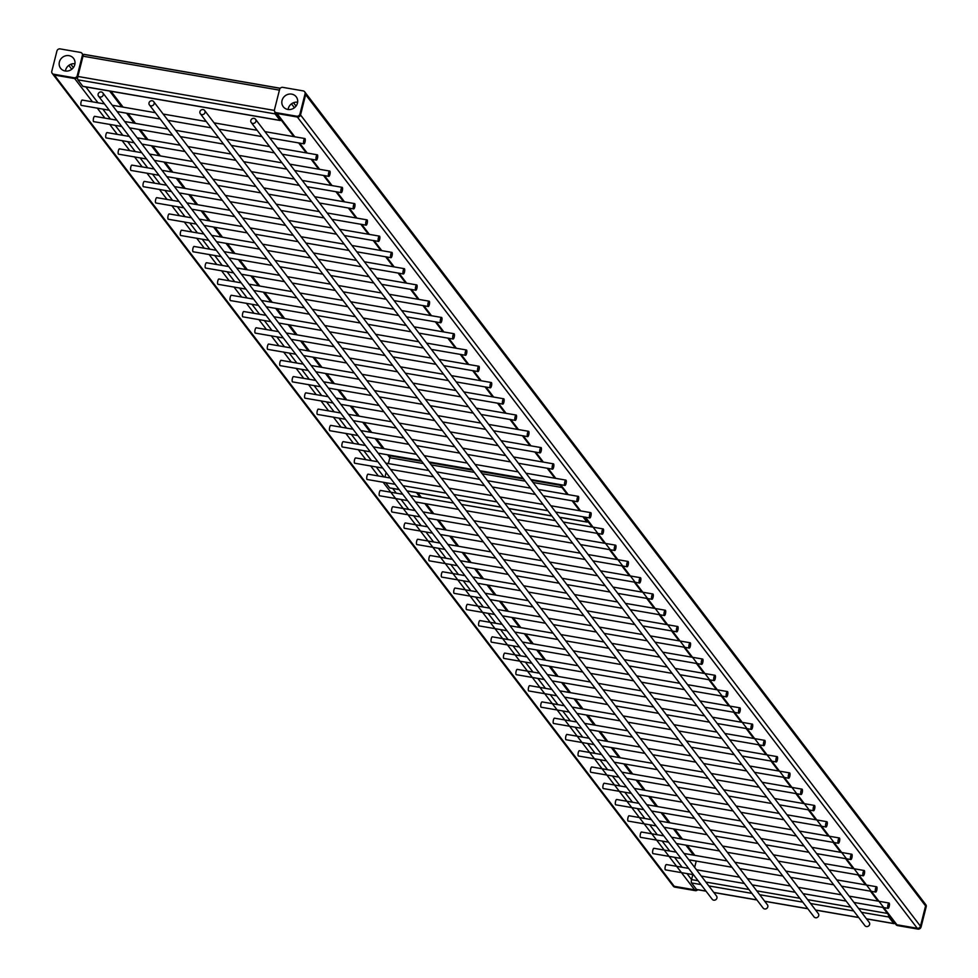 <?xml version="1.0" encoding="UTF-8"?>
<svg xmlns="http://www.w3.org/2000/svg" width="978" height="978" viewBox="0 0 978 978"><rect width="100%" height="100%" fill="white"/><g stroke="black" fill="none" stroke-linecap="round" stroke-linejoin="round"><path stroke-width="1.47" d="M895.762 924.247A2.702 2.494 -37.4 0 0 897.523 925.579L917.89 929.1A2.702 2.494 -37.4 0 0 921.068 927.01L926.203 906.74A2.702 2.494 -37.4 0 0 925.445 904.295M923.672 902.951A2.702 2.494 142.6 0 1 925.579 905.921A2.702 2.494 -37.4 0 0 925.176 903.843L925.799 904.662M921.068 927.01L920.445 926.19A2.702 2.494 142.6 0 1 917.266 928.281A2.702 2.494 -37.4 0 0 920.445 926.19L925.579 905.921L926.203 906.74M897.523 925.579L896.912 924.772A2.702 2.494 142.6 0 1 895.408 923.88A2.702 2.494 -37.4 0 0 896.912 924.772L917.266 928.281L917.89 929.1M673.096 885.787A2.702 2.494 -37.4 0 0 674.857 887.119L695.211 890.64A2.702 2.494 -37.4 0 0 697.742 889.748M692.827 874.601L691.568 879.601A2.702 0.782 99.8 0 0 691.544 882.938L696.519 889.442A2.702 2.494 142.6 0 1 694.6 889.821A2.702 2.494 -37.4 0 0 696.507 889.442A2.702 0.782 99.8 0 0 696.703 889.577A2.702 0.782 99.8 0 0 696.911 889.515M674.857 887.119L674.233 886.3A2.702 2.494 142.6 0 1 672.73 885.408A2.702 2.494 -37.4 0 0 674.233 886.3L694.6 889.821L695.211 890.64M287.813 109.45A8.154 7.543 142.6 0 1 283.278 106.749A8.154 7.543 142.6 0 1 283.204 97.886A8.154 7.543 142.6 0 1 291.701 94.132A8.154 7.543 142.6 0 1 296.236 96.834A8.154 7.543 142.6 0 1 296.31 105.697A8.154 7.543 142.6 0 1 287.813 109.45M297.63 102.213A8.154 7.543 -37.4 0 0 288.094 109.499M296.725 116.211L276.371 112.702A2.702 2.494 142.6 0 1 274.463 109.732L279.598 89.463A2.702 2.494 142.6 0 1 282.789 87.36L303.143 90.881A2.702 2.494 142.6 0 1 305.05 93.851L299.916 114.12A2.702 2.494 142.6 0 1 296.725 116.211L297.349 117.03L276.994 113.509L297.349 117.03A2.702 2.494 -37.4 0 0 300.539 114.939L305.662 94.67L300.539 114.939L299.916 114.12M275.221 112.177A2.702 2.494 -37.4 0 0 276.994 113.509L276.371 112.702M305.05 93.851L305.662 94.67A2.702 2.494 -37.4 0 0 304.904 92.213M65.147 70.991A8.154 7.543 142.6 0 1 60.612 68.277A8.154 7.543 142.6 0 1 60.538 59.413A8.154 7.543 142.6 0 1 69.022 55.66A8.154 7.543 142.6 0 1 73.57 58.374A8.154 7.543 142.6 0 1 73.631 67.237A8.154 7.543 142.6 0 1 65.147 70.991M74.964 63.753A8.154 7.543 -37.4 0 0 65.428 71.027M74.059 77.751L53.704 74.23A2.702 2.494 142.6 0 1 51.797 71.26L56.932 50.99A2.702 2.494 142.6 0 1 60.11 48.9L80.477 52.421A2.702 2.494 142.6 0 1 82.372 55.391L77.25 75.661A2.702 2.494 142.6 0 1 74.059 77.751L74.683 78.57L54.328 75.049L74.683 78.57A2.702 2.494 -37.4 0 0 77.873 76.467L82.996 56.198L77.873 76.467A2.702 0.782 99.8 0 0 77.849 79.817L82.824 86.321A2.702 0.782 99.8 0 0 83.008 86.443A2.702 0.782 99.8 0 0 83.216 86.394M52.555 73.705A2.702 2.494 -37.4 0 0 54.328 75.049L53.704 74.23M280.185 88.326L84.255 54.487A2.702 0.782 99.8 0 0 84.084 54.365A2.702 0.782 99.8 0 0 82.996 56.198A2.702 2.494 -37.4 0 0 82.238 53.753M883.782 907.584L896.912 924.772L917.266 928.281L297.349 117.03A2.702 2.494 -37.4 0 0 300.539 114.939L920.445 926.19L925.579 905.921L305.662 94.67A2.702 2.494 -37.4 0 0 305.27 92.592L925.176 903.843M280.943 119.744A2.702 0.782 -80.2 0 1 280.221 120.514A2.702 0.782 -80.2 0 1 280.038 120.392L275.075 113.888A2.702 0.782 -80.2 0 1 274.867 111.798L275.49 112.617A2.702 2.494 -37.4 0 0 276.994 113.509L294.781 136.786M82.372 55.391L82.996 56.198A2.702 2.494 -37.4 0 0 82.592 54.12L83.362 55.135M52.201 73.338L52.824 74.157A2.702 2.494 -37.4 0 0 54.328 75.049L674.233 886.3L694.6 889.821L681.47 872.645M92.47 101.834L74.683 78.57A2.702 2.494 -37.4 0 0 77.873 76.467L77.25 75.661M894.32 922.462L888.88 915.335M894.638 922.865A2.702 0.782 -80.2 0 1 893.916 923.635A2.702 0.782 -80.2 0 1 893.745 923.513L888.77 917.009A2.702 0.782 -80.2 0 1 888.562 914.919M696.25 861.08L694.649 867.388M587.472 520.895L584.111 516.971M587.79 521.311A2.702 0.782 -80.2 0 1 587.069 522.081A2.702 0.782 -80.2 0 1 586.886 521.959L582.925 516.763M421.762 461.335L391.114 456.041A2.702 0.782 99.8 0 0 390.931 455.919A2.702 0.782 99.8 0 0 389.843 457.765L388.376 463.572M385.711 482.704L389.672 487.888A2.702 0.782 99.8 0 0 389.855 488.01A2.702 0.782 99.8 0 0 390.063 487.949M386.114 472.496L384.953 477.093M280.625 119.34L275.173 112.201M279.427 90.135L82.996 56.198L77.873 76.467L274.39 110.416M889.222 903.146A2.702 0.782 99.8 0 0 889.039 903.024A2.702 0.782 99.8 0 0 887.877 905.2A2.702 0.782 99.8 0 0 887.938 908.207A2.702 0.782 99.8 0 0 888.122 908.342A2.702 0.782 99.8 0 0 889.271 906.154A2.702 0.782 99.8 0 0 889.222 903.146M666.544 864.686A2.702 0.782 99.8 0 0 666.373 864.552A2.702 0.782 99.8 0 0 665.211 866.74A2.702 0.782 99.8 0 0 665.272 869.748A2.702 0.782 99.8 0 0 665.443 869.87A2.702 0.782 99.8 0 0 665.663 869.821M876.789 886.875A2.702 0.782 99.8 0 0 876.606 886.753A2.702 0.782 99.8 0 0 875.444 888.941A2.702 0.782 99.8 0 0 875.506 891.948A2.702 0.782 99.8 0 0 875.689 892.07A2.702 0.782 99.8 0 0 876.85 889.894A2.702 0.782 99.8 0 0 876.789 886.875M654.123 848.415A2.702 0.782 99.8 0 0 653.94 848.293A2.702 0.782 99.8 0 0 652.778 850.469A2.702 0.782 99.8 0 0 652.839 853.488A2.702 0.782 99.8 0 0 653.023 853.611A2.702 0.782 99.8 0 0 653.231 853.549M864.356 870.616A2.702 0.782 99.8 0 0 864.173 870.493A2.702 0.782 99.8 0 0 863.024 872.669A2.702 0.782 99.8 0 0 863.073 875.677A2.702 0.782 99.8 0 0 863.256 875.811A2.702 0.782 99.8 0 0 864.418 873.623A2.702 0.782 99.8 0 0 864.356 870.616M641.69 832.156A2.702 0.782 99.8 0 0 641.507 832.021A2.702 0.782 99.8 0 0 640.345 834.21A2.702 0.782 99.8 0 0 640.407 837.217A2.702 0.782 99.8 0 0 640.59 837.339A2.702 0.782 99.8 0 0 640.798 837.29M851.936 854.344A2.702 0.782 99.8 0 0 851.752 854.222A2.702 0.782 99.8 0 0 850.591 856.41A2.702 0.782 99.8 0 0 850.652 859.417A2.702 0.782 99.8 0 0 850.836 859.54A2.702 0.782 99.8 0 0 851.985 857.364A2.702 0.782 99.8 0 0 851.936 854.344M629.257 815.884A2.702 0.782 99.8 0 0 629.074 815.762A2.702 0.782 99.8 0 0 627.925 817.938A2.702 0.782 99.8 0 0 627.974 820.945A2.702 0.782 99.8 0 0 628.157 821.08A2.702 0.782 99.8 0 0 628.377 821.019M839.503 838.085A2.702 0.782 99.8 0 0 839.32 837.963A2.702 0.782 99.8 0 0 838.158 840.139A2.702 0.782 99.8 0 0 838.219 843.146A2.702 0.782 99.8 0 0 838.403 843.268A2.702 0.782 99.8 0 0 839.564 841.092A2.702 0.782 99.8 0 0 839.503 838.085M616.837 799.613A2.702 0.782 99.8 0 0 616.653 799.491A2.702 0.782 99.8 0 0 615.492 801.679A2.702 0.782 99.8 0 0 615.553 804.686A2.702 0.782 99.8 0 0 615.737 804.808A2.702 0.782 99.8 0 0 615.944 804.747M827.07 821.813A2.702 0.782 99.8 0 0 826.887 821.691A2.702 0.782 99.8 0 0 825.725 823.879A2.702 0.782 99.8 0 0 825.787 826.887A2.702 0.782 99.8 0 0 825.97 827.009A2.702 0.782 99.8 0 0 827.131 824.833A2.702 0.782 99.8 0 0 827.07 821.813M604.404 783.354A2.702 0.782 99.8 0 0 604.221 783.231A2.702 0.782 99.8 0 0 603.059 785.407A2.702 0.782 99.8 0 0 603.12 788.415A2.702 0.782 99.8 0 0 603.304 788.549A2.702 0.782 99.8 0 0 603.512 788.488M814.637 805.554A2.702 0.782 99.8 0 0 814.466 805.432A2.702 0.782 99.8 0 0 813.305 807.608A2.702 0.782 99.8 0 0 813.366 810.615A2.702 0.782 99.8 0 0 813.537 810.738A2.702 0.782 99.8 0 0 814.698 808.561A2.702 0.782 99.8 0 0 814.637 805.554M591.971 767.082A2.702 0.782 99.8 0 0 591.788 766.96A2.702 0.782 99.8 0 0 590.626 769.148A2.702 0.782 99.8 0 0 590.688 772.155A2.702 0.782 99.8 0 0 590.871 772.278A2.702 0.782 99.8 0 0 591.091 772.217M802.217 789.283A2.702 0.782 99.8 0 0 802.033 789.16A2.702 0.782 99.8 0 0 800.872 791.336A2.702 0.782 99.8 0 0 800.933 794.356A2.702 0.782 99.8 0 0 801.116 794.478A2.702 0.782 99.8 0 0 802.266 792.29A2.702 0.782 99.8 0 0 802.217 789.283M579.538 750.823A2.702 0.782 99.8 0 0 579.367 750.701A2.702 0.782 99.8 0 0 578.206 752.877A2.702 0.782 99.8 0 0 578.267 755.884A2.702 0.782 99.8 0 0 578.438 756.006A2.702 0.782 99.8 0 0 578.658 755.957M789.784 773.023A2.702 0.782 99.8 0 0 789.601 772.901A2.702 0.782 99.8 0 0 788.439 775.077A2.702 0.782 99.8 0 0 788.5 778.085A2.702 0.782 99.8 0 0 788.684 778.207A2.702 0.782 99.8 0 0 789.845 776.031A2.702 0.782 99.8 0 0 789.784 773.023M567.118 734.551A2.702 0.782 99.8 0 0 566.934 734.429A2.702 0.782 99.8 0 0 565.773 736.617A2.702 0.782 99.8 0 0 565.834 739.625A2.702 0.782 99.8 0 0 566.017 739.747A2.702 0.782 99.8 0 0 566.225 739.686M777.351 756.752A2.702 0.782 99.8 0 0 777.168 756.63A2.702 0.782 99.8 0 0 776.019 758.806A2.702 0.782 99.8 0 0 776.067 761.825A2.702 0.782 99.8 0 0 776.251 761.948A2.702 0.782 99.8 0 0 777.412 759.759A2.702 0.782 99.8 0 0 777.351 756.752M554.685 718.292A2.702 0.782 99.8 0 0 554.502 718.17A2.702 0.782 99.8 0 0 553.34 720.346A2.702 0.782 99.8 0 0 553.401 723.353A2.702 0.782 99.8 0 0 553.585 723.475A2.702 0.782 99.8 0 0 553.793 723.427M764.93 740.493A2.702 0.782 99.8 0 0 764.747 740.358A2.702 0.782 99.8 0 0 763.586 742.546A2.702 0.782 99.8 0 0 763.647 745.554A2.702 0.782 99.8 0 0 763.83 745.676A2.702 0.782 99.8 0 0 764.979 743.5A2.702 0.782 99.8 0 0 764.93 740.493M542.252 702.021A2.702 0.782 99.8 0 0 542.069 701.898A2.702 0.782 99.8 0 0 540.92 704.074A2.702 0.782 99.8 0 0 540.968 707.094A2.702 0.782 99.8 0 0 541.152 707.216A2.702 0.782 99.8 0 0 541.372 707.155M752.498 724.221A2.702 0.782 99.8 0 0 752.314 724.099A2.702 0.782 99.8 0 0 751.153 726.275A2.702 0.782 99.8 0 0 751.214 729.295A2.702 0.782 99.8 0 0 751.397 729.417A2.702 0.782 99.8 0 0 752.559 727.229A2.702 0.782 99.8 0 0 752.498 724.221M529.831 685.761A2.702 0.782 99.8 0 0 529.648 685.639A2.702 0.782 99.8 0 0 528.487 687.815A2.702 0.782 99.8 0 0 528.548 690.823A2.702 0.782 99.8 0 0 528.731 690.945A2.702 0.782 99.8 0 0 528.939 690.896M740.065 707.962A2.702 0.782 99.8 0 0 739.881 707.827A2.702 0.782 99.8 0 0 738.72 710.016A2.702 0.782 99.8 0 0 738.781 713.023A2.702 0.782 99.8 0 0 738.965 713.145A2.702 0.782 99.8 0 0 740.126 710.969A2.702 0.782 99.8 0 0 740.065 707.962M517.399 669.49A2.702 0.782 99.8 0 0 517.215 669.368A2.702 0.782 99.8 0 0 516.054 671.544A2.702 0.782 99.8 0 0 516.115 674.563A2.702 0.782 99.8 0 0 516.298 674.686A2.702 0.782 99.8 0 0 516.506 674.624M727.632 691.69A2.702 0.782 99.8 0 0 727.461 691.568A2.702 0.782 99.8 0 0 726.299 693.744A2.702 0.782 99.8 0 0 726.361 696.752A2.702 0.782 99.8 0 0 726.532 696.886A2.702 0.782 99.8 0 0 727.693 694.698A2.702 0.782 99.8 0 0 727.632 691.69M504.966 653.231A2.702 0.782 99.8 0 0 504.782 653.096A2.702 0.782 99.8 0 0 503.633 655.284A2.702 0.782 99.8 0 0 503.682 658.292A2.702 0.782 99.8 0 0 503.866 658.414A2.702 0.782 99.8 0 0 504.086 658.365M715.211 675.419A2.702 0.782 99.8 0 0 715.028 675.297A2.702 0.782 99.8 0 0 713.867 677.485A2.702 0.782 99.8 0 0 713.928 680.492A2.702 0.782 99.8 0 0 714.111 680.615A2.702 0.782 99.8 0 0 715.26 678.439A2.702 0.782 99.8 0 0 715.211 675.419M492.533 636.959A2.702 0.782 99.8 0 0 492.362 636.837A2.702 0.782 99.8 0 0 491.2 639.013A2.702 0.782 99.8 0 0 491.262 642.033A2.702 0.782 99.8 0 0 491.433 642.155A2.702 0.782 99.8 0 0 491.653 642.094M702.779 659.16A2.702 0.782 99.8 0 0 702.595 659.038A2.702 0.782 99.8 0 0 701.434 661.214A2.702 0.782 99.8 0 0 701.495 664.221A2.702 0.782 99.8 0 0 701.678 664.355A2.702 0.782 99.8 0 0 702.84 662.167A2.702 0.782 99.8 0 0 702.779 659.16M480.112 620.7A2.702 0.782 99.8 0 0 479.929 620.565A2.702 0.782 99.8 0 0 478.768 622.754A2.702 0.782 99.8 0 0 478.829 625.761A2.702 0.782 99.8 0 0 479.012 625.883A2.702 0.782 99.8 0 0 479.22 625.834M690.346 642.888A2.702 0.782 99.8 0 0 690.162 642.766A2.702 0.782 99.8 0 0 689.013 644.954A2.702 0.782 99.8 0 0 689.062 647.962A2.702 0.782 99.8 0 0 689.245 648.084A2.702 0.782 99.8 0 0 690.407 645.908A2.702 0.782 99.8 0 0 690.346 642.888M467.68 604.428A2.702 0.782 99.8 0 0 467.496 604.306A2.702 0.782 99.8 0 0 466.335 606.482A2.702 0.782 99.8 0 0 466.396 609.49A2.702 0.782 99.8 0 0 466.579 609.624A2.702 0.782 99.8 0 0 466.787 609.563M677.925 626.629A2.702 0.782 99.8 0 0 677.742 626.507A2.702 0.782 99.8 0 0 676.58 628.683A2.702 0.782 99.8 0 0 676.642 631.69A2.702 0.782 99.8 0 0 676.825 631.812A2.702 0.782 99.8 0 0 677.974 629.636A2.702 0.782 99.8 0 0 677.925 626.629M455.247 588.157A2.702 0.782 99.8 0 0 455.063 588.035A2.702 0.782 99.8 0 0 453.914 590.223A2.702 0.782 99.8 0 0 453.963 593.23A2.702 0.782 99.8 0 0 454.147 593.353A2.702 0.782 99.8 0 0 454.367 593.304M665.492 610.358A2.702 0.782 99.8 0 0 665.309 610.235A2.702 0.782 99.8 0 0 664.148 612.424A2.702 0.782 99.8 0 0 664.209 615.431A2.702 0.782 99.8 0 0 664.392 615.553A2.702 0.782 99.8 0 0 665.553 613.377A2.702 0.782 99.8 0 0 665.492 610.358M442.826 571.898A2.702 0.782 99.8 0 0 442.643 571.775A2.702 0.782 99.8 0 0 441.481 573.952A2.702 0.782 99.8 0 0 441.543 576.959A2.702 0.782 99.8 0 0 441.726 577.093A2.702 0.782 99.8 0 0 441.934 577.032M653.059 594.098A2.702 0.782 99.8 0 0 652.876 593.976A2.702 0.782 99.8 0 0 651.715 596.152A2.702 0.782 99.8 0 0 651.776 599.159A2.702 0.782 99.8 0 0 651.959 599.282A2.702 0.782 99.8 0 0 653.121 597.106A2.702 0.782 99.8 0 0 653.059 594.098M430.393 555.626A2.702 0.782 99.8 0 0 430.21 555.504A2.702 0.782 99.8 0 0 429.049 557.692A2.702 0.782 99.8 0 0 429.11 560.7A2.702 0.782 99.8 0 0 429.293 560.822A2.702 0.782 99.8 0 0 429.501 560.761M640.627 577.827A2.702 0.782 99.8 0 0 640.456 577.705A2.702 0.782 99.8 0 0 639.294 579.881A2.702 0.782 99.8 0 0 639.355 582.9A2.702 0.782 99.8 0 0 639.526 583.022A2.702 0.782 99.8 0 0 640.688 580.846A2.702 0.782 99.8 0 0 640.627 577.827M417.961 539.367A2.702 0.782 99.8 0 0 417.777 539.245A2.702 0.782 99.8 0 0 416.628 541.421A2.702 0.782 99.8 0 0 416.677 544.428A2.702 0.782 99.8 0 0 416.86 544.55A2.702 0.782 99.8 0 0 417.08 544.501M628.206 561.568A2.702 0.782 99.8 0 0 628.023 561.445A2.702 0.782 99.8 0 0 626.861 563.621A2.702 0.782 99.8 0 0 626.922 566.629A2.702 0.782 99.8 0 0 627.106 566.751A2.702 0.782 99.8 0 0 628.255 564.575A2.702 0.782 99.8 0 0 628.206 561.568M405.528 523.096A2.702 0.782 99.8 0 0 405.357 522.973A2.702 0.782 99.8 0 0 404.195 525.162A2.702 0.782 99.8 0 0 404.256 528.169A2.702 0.782 99.8 0 0 404.427 528.291A2.702 0.782 99.8 0 0 404.647 528.23M615.773 545.296A2.702 0.782 99.8 0 0 615.59 545.174A2.702 0.782 99.8 0 0 614.428 547.35A2.702 0.782 99.8 0 0 614.49 550.369A2.702 0.782 99.8 0 0 614.673 550.492A2.702 0.782 99.8 0 0 615.834 548.303A2.702 0.782 99.8 0 0 615.773 545.296M393.107 506.836A2.702 0.782 99.8 0 0 392.924 506.714A2.702 0.782 99.8 0 0 391.762 508.89A2.702 0.782 99.8 0 0 391.823 511.897A2.702 0.782 99.8 0 0 392.007 512.02A2.702 0.782 99.8 0 0 392.215 511.971M603.34 529.037A2.702 0.782 99.8 0 0 603.157 528.915A2.702 0.782 99.8 0 0 602.008 531.091A2.702 0.782 99.8 0 0 602.057 534.098A2.702 0.782 99.8 0 0 602.24 534.22A2.702 0.782 99.8 0 0 603.402 532.044A2.702 0.782 99.8 0 0 603.34 529.037M380.674 490.565A2.702 0.782 99.8 0 0 380.491 490.443A2.702 0.782 99.8 0 0 379.33 492.619A2.702 0.782 99.8 0 0 379.391 495.638A2.702 0.782 99.8 0 0 379.574 495.76A2.702 0.782 99.8 0 0 379.782 495.699M590.92 512.765A2.702 0.782 99.8 0 0 590.736 512.643A2.702 0.782 99.8 0 0 589.575 514.819A2.702 0.782 99.8 0 0 589.636 517.839A2.702 0.782 99.8 0 0 589.82 517.961A2.702 0.782 99.8 0 0 590.969 515.773A2.702 0.782 99.8 0 0 590.92 512.765M368.241 474.306A2.702 0.782 99.8 0 0 368.058 474.183A2.702 0.782 99.8 0 0 366.909 476.359A2.702 0.782 99.8 0 0 366.958 479.367A2.702 0.782 99.8 0 0 367.141 479.489A2.702 0.782 99.8 0 0 367.361 479.44M578.487 496.506A2.702 0.782 99.8 0 0 578.304 496.372A2.702 0.782 99.8 0 0 577.142 498.56A2.702 0.782 99.8 0 0 577.203 501.567A2.702 0.782 99.8 0 0 577.387 501.69A2.702 0.782 99.8 0 0 578.548 499.514A2.702 0.782 99.8 0 0 578.487 496.506M355.821 458.034A2.702 0.782 99.8 0 0 355.637 457.912A2.702 0.782 99.8 0 0 354.476 460.088A2.702 0.782 99.8 0 0 354.537 463.107A2.702 0.782 99.8 0 0 354.721 463.23A2.702 0.782 99.8 0 0 354.928 463.169M566.054 480.235A2.702 0.782 99.8 0 0 565.871 480.112A2.702 0.782 99.8 0 0 564.709 482.288A2.702 0.782 99.8 0 0 564.771 485.308A2.702 0.782 99.8 0 0 564.954 485.43A2.702 0.782 99.8 0 0 566.115 483.242A2.702 0.782 99.8 0 0 566.054 480.235M343.388 441.775A2.702 0.782 99.8 0 0 343.205 441.64A2.702 0.782 99.8 0 0 342.043 443.829A2.702 0.782 99.8 0 0 342.104 446.836A2.702 0.782 99.8 0 0 342.288 446.958A2.702 0.782 99.8 0 0 342.496 446.909M553.621 463.975A2.702 0.782 99.8 0 0 553.45 463.841A2.702 0.782 99.8 0 0 552.289 466.029A2.702 0.782 99.8 0 0 552.35 469.037A2.702 0.782 99.8 0 0 552.521 469.159A2.702 0.782 99.8 0 0 553.682 466.983A2.702 0.782 99.8 0 0 553.621 463.975M330.955 425.503A2.702 0.782 99.8 0 0 330.772 425.381A2.702 0.782 99.8 0 0 329.623 427.557A2.702 0.782 99.8 0 0 329.672 430.577A2.702 0.782 99.8 0 0 329.855 430.699A2.702 0.782 99.8 0 0 330.075 430.638M541.201 447.704A2.702 0.782 99.8 0 0 541.017 447.582A2.702 0.782 99.8 0 0 539.856 449.758A2.702 0.782 99.8 0 0 539.917 452.765A2.702 0.782 99.8 0 0 540.101 452.9A2.702 0.782 99.8 0 0 541.262 450.711A2.702 0.782 99.8 0 0 541.201 447.704M318.522 409.244A2.702 0.782 99.8 0 0 318.351 409.11A2.702 0.782 99.8 0 0 317.19 411.298A2.702 0.782 99.8 0 0 317.251 414.305A2.702 0.782 99.8 0 0 317.422 414.427A2.702 0.782 99.8 0 0 317.642 414.379M528.768 431.432A2.702 0.782 99.8 0 0 528.585 431.31A2.702 0.782 99.8 0 0 527.423 433.498A2.702 0.782 99.8 0 0 527.484 436.506A2.702 0.782 99.8 0 0 527.668 436.628A2.702 0.782 99.8 0 0 528.829 434.452A2.702 0.782 99.8 0 0 528.768 431.432M306.102 392.973A2.702 0.782 99.8 0 0 305.918 392.85A2.702 0.782 99.8 0 0 304.757 395.026A2.702 0.782 99.8 0 0 304.818 398.046A2.702 0.782 99.8 0 0 305.002 398.168A2.702 0.782 99.8 0 0 305.209 398.107M516.335 415.173A2.702 0.782 99.8 0 0 516.152 415.051A2.702 0.782 99.8 0 0 515.003 417.227A2.702 0.782 99.8 0 0 515.051 420.234A2.702 0.782 99.8 0 0 515.235 420.369A2.702 0.782 99.8 0 0 516.396 418.181A2.702 0.782 99.8 0 0 516.335 415.173M293.669 376.701A2.702 0.782 99.8 0 0 293.486 376.579A2.702 0.782 99.8 0 0 292.324 378.767A2.702 0.782 99.8 0 0 292.385 381.775A2.702 0.782 99.8 0 0 292.569 381.897A2.702 0.782 99.8 0 0 292.777 381.848M503.914 398.902A2.702 0.782 99.8 0 0 503.731 398.779A2.702 0.782 99.8 0 0 502.57 400.968A2.702 0.782 99.8 0 0 502.631 403.975A2.702 0.782 99.8 0 0 502.814 404.097A2.702 0.782 99.8 0 0 503.963 401.921A2.702 0.782 99.8 0 0 503.914 398.902M281.236 360.442A2.702 0.782 99.8 0 0 281.053 360.32A2.702 0.782 99.8 0 0 279.904 362.496A2.702 0.782 99.8 0 0 279.952 365.503A2.702 0.782 99.8 0 0 280.136 365.638A2.702 0.782 99.8 0 0 280.356 365.576M491.482 382.642A2.702 0.782 99.8 0 0 491.298 382.52A2.702 0.782 99.8 0 0 490.137 384.696A2.702 0.782 99.8 0 0 490.198 387.704A2.702 0.782 99.8 0 0 490.381 387.826A2.702 0.782 99.8 0 0 491.543 385.65A2.702 0.782 99.8 0 0 491.482 382.642M268.816 344.17A2.702 0.782 99.8 0 0 268.632 344.048A2.702 0.782 99.8 0 0 267.471 346.236A2.702 0.782 99.8 0 0 267.532 349.244A2.702 0.782 99.8 0 0 267.715 349.366A2.702 0.782 99.8 0 0 267.923 349.305M479.049 366.371A2.702 0.782 99.8 0 0 478.865 366.249A2.702 0.782 99.8 0 0 477.704 368.437A2.702 0.782 99.8 0 0 477.765 371.444A2.702 0.782 99.8 0 0 477.949 371.567A2.702 0.782 99.8 0 0 479.11 369.391A2.702 0.782 99.8 0 0 479.049 366.371M256.383 327.911A2.702 0.782 99.8 0 0 256.199 327.789A2.702 0.782 99.8 0 0 255.038 329.965A2.702 0.782 99.8 0 0 255.099 332.972A2.702 0.782 99.8 0 0 255.282 333.107A2.702 0.782 99.8 0 0 255.49 333.046M466.616 350.112A2.702 0.782 99.8 0 0 466.445 349.99A2.702 0.782 99.8 0 0 465.284 352.166A2.702 0.782 99.8 0 0 465.345 355.173A2.702 0.782 99.8 0 0 465.516 355.295A2.702 0.782 99.8 0 0 466.677 353.119A2.702 0.782 99.8 0 0 466.616 350.112M243.95 311.64A2.702 0.782 99.8 0 0 243.766 311.517A2.702 0.782 99.8 0 0 242.617 313.706A2.702 0.782 99.8 0 0 242.666 316.713A2.702 0.782 99.8 0 0 242.85 316.835A2.702 0.782 99.8 0 0 243.07 316.774M454.195 333.84A2.702 0.782 99.8 0 0 454.012 333.718A2.702 0.782 99.8 0 0 452.851 335.894A2.702 0.782 99.8 0 0 452.912 338.914A2.702 0.782 99.8 0 0 453.095 339.036A2.702 0.782 99.8 0 0 454.257 336.848A2.702 0.782 99.8 0 0 454.195 333.84M231.517 295.38A2.702 0.782 99.8 0 0 231.346 295.258A2.702 0.782 99.8 0 0 230.185 297.434A2.702 0.782 99.8 0 0 230.246 300.442A2.702 0.782 99.8 0 0 230.429 300.564A2.702 0.782 99.8 0 0 230.637 300.515M441.763 317.581A2.702 0.782 99.8 0 0 441.579 317.459A2.702 0.782 99.8 0 0 440.418 319.635A2.702 0.782 99.8 0 0 440.479 322.642A2.702 0.782 99.8 0 0 440.662 322.764A2.702 0.782 99.8 0 0 441.824 320.588A2.702 0.782 99.8 0 0 441.763 317.581M219.096 279.109A2.702 0.782 99.8 0 0 218.913 278.987A2.702 0.782 99.8 0 0 217.752 281.175A2.702 0.782 99.8 0 0 217.813 284.182A2.702 0.782 99.8 0 0 217.996 284.305A2.702 0.782 99.8 0 0 218.204 284.243M429.33 301.31A2.702 0.782 99.8 0 0 429.146 301.187A2.702 0.782 99.8 0 0 427.997 303.363A2.702 0.782 99.8 0 0 428.046 306.383A2.702 0.782 99.8 0 0 428.23 306.505A2.702 0.782 99.8 0 0 429.391 304.317A2.702 0.782 99.8 0 0 429.33 301.31M206.664 262.85A2.702 0.782 99.8 0 0 206.48 262.727A2.702 0.782 99.8 0 0 205.319 264.904A2.702 0.782 99.8 0 0 205.38 267.911A2.702 0.782 99.8 0 0 205.563 268.033A2.702 0.782 99.8 0 0 205.783 267.984M416.909 285.05A2.702 0.782 99.8 0 0 416.726 284.916A2.702 0.782 99.8 0 0 415.564 287.104A2.702 0.782 99.8 0 0 415.626 290.111A2.702 0.782 99.8 0 0 415.809 290.234A2.702 0.782 99.8 0 0 416.958 288.058A2.702 0.782 99.8 0 0 416.909 285.05M194.231 246.578A2.702 0.782 99.8 0 0 194.047 246.456A2.702 0.782 99.8 0 0 192.898 248.632A2.702 0.782 99.8 0 0 192.947 251.652A2.702 0.782 99.8 0 0 193.131 251.774A2.702 0.782 99.8 0 0 193.351 251.713M404.476 268.779A2.702 0.782 99.8 0 0 404.293 268.657A2.702 0.782 99.8 0 0 403.132 270.833A2.702 0.782 99.8 0 0 403.193 273.852A2.702 0.782 99.8 0 0 403.376 273.974A2.702 0.782 99.8 0 0 404.537 271.786A2.702 0.782 99.8 0 0 404.476 268.779M181.81 230.319A2.702 0.782 99.8 0 0 181.627 230.197A2.702 0.782 99.8 0 0 180.465 232.373A2.702 0.782 99.8 0 0 180.527 235.38A2.702 0.782 99.8 0 0 180.71 235.502A2.702 0.782 99.8 0 0 180.918 235.453M392.044 252.52A2.702 0.782 99.8 0 0 391.86 252.385A2.702 0.782 99.8 0 0 390.711 254.573A2.702 0.782 99.8 0 0 390.76 257.581A2.702 0.782 99.8 0 0 390.943 257.703A2.702 0.782 99.8 0 0 392.105 255.527A2.702 0.782 99.8 0 0 392.044 252.52M169.377 214.048A2.702 0.782 99.8 0 0 169.194 213.925A2.702 0.782 99.8 0 0 168.033 216.101A2.702 0.782 99.8 0 0 168.094 219.121A2.702 0.782 99.8 0 0 168.277 219.243A2.702 0.782 99.8 0 0 168.485 219.182M379.611 236.248A2.702 0.782 99.8 0 0 379.44 236.126A2.702 0.782 99.8 0 0 378.278 238.302A2.702 0.782 99.8 0 0 378.339 241.309A2.702 0.782 99.8 0 0 378.51 241.444A2.702 0.782 99.8 0 0 379.672 239.255A2.702 0.782 99.8 0 0 379.611 236.248M156.945 197.788A2.702 0.782 99.8 0 0 156.761 197.654A2.702 0.782 99.8 0 0 155.612 199.842A2.702 0.782 99.8 0 0 155.661 202.849A2.702 0.782 99.8 0 0 155.844 202.972A2.702 0.782 99.8 0 0 156.064 202.923M367.19 219.977A2.702 0.782 99.8 0 0 367.007 219.854A2.702 0.782 99.8 0 0 365.845 222.043A2.702 0.782 99.8 0 0 365.906 225.05A2.702 0.782 99.8 0 0 366.09 225.172A2.702 0.782 99.8 0 0 367.251 222.996A2.702 0.782 99.8 0 0 367.19 219.977M144.524 181.517A2.702 0.782 99.8 0 0 144.341 181.395A2.702 0.782 99.8 0 0 143.179 183.571A2.702 0.782 99.8 0 0 143.24 186.59A2.702 0.782 99.8 0 0 143.424 186.712A2.702 0.782 99.8 0 0 143.632 186.651M354.757 203.717A2.702 0.782 99.8 0 0 354.574 203.595A2.702 0.782 99.8 0 0 353.413 205.771A2.702 0.782 99.8 0 0 353.474 208.779A2.702 0.782 99.8 0 0 353.657 208.913A2.702 0.782 99.8 0 0 354.818 206.725A2.702 0.782 99.8 0 0 354.757 203.717M132.091 165.258A2.702 0.782 99.8 0 0 131.908 165.123A2.702 0.782 99.8 0 0 130.746 167.311A2.702 0.782 99.8 0 0 130.808 170.319A2.702 0.782 99.8 0 0 130.991 170.441A2.702 0.782 99.8 0 0 131.199 170.392M342.324 187.446A2.702 0.782 99.8 0 0 342.141 187.324A2.702 0.782 99.8 0 0 340.992 189.512A2.702 0.782 99.8 0 0 341.041 192.519A2.702 0.782 99.8 0 0 341.224 192.642A2.702 0.782 99.8 0 0 342.386 190.465A2.702 0.782 99.8 0 0 342.324 187.446M119.658 148.986A2.702 0.782 99.8 0 0 119.475 148.864A2.702 0.782 99.8 0 0 118.314 151.04A2.702 0.782 99.8 0 0 118.375 154.047A2.702 0.782 99.8 0 0 118.558 154.182A2.702 0.782 99.8 0 0 118.778 154.121M329.904 171.187A2.702 0.782 99.8 0 0 329.72 171.064A2.702 0.782 99.8 0 0 328.559 173.24A2.702 0.782 99.8 0 0 328.62 176.248A2.702 0.782 99.8 0 0 328.804 176.37A2.702 0.782 99.8 0 0 329.953 174.194A2.702 0.782 99.8 0 0 329.904 171.187M107.225 132.715A2.702 0.782 99.8 0 0 107.042 132.592A2.702 0.782 99.8 0 0 105.893 134.781A2.702 0.782 99.8 0 0 105.942 137.788A2.702 0.782 99.8 0 0 106.125 137.91A2.702 0.782 99.8 0 0 106.345 137.861M317.471 154.915A2.702 0.782 99.8 0 0 317.288 154.793A2.702 0.782 99.8 0 0 316.126 156.981A2.702 0.782 99.8 0 0 316.187 159.989A2.702 0.782 99.8 0 0 316.371 160.111A2.702 0.782 99.8 0 0 317.532 157.935A2.702 0.782 99.8 0 0 317.471 154.915M94.805 116.455A2.702 0.782 99.8 0 0 94.621 116.333A2.702 0.782 99.8 0 0 93.46 118.509A2.702 0.782 99.8 0 0 93.521 121.516A2.702 0.782 99.8 0 0 93.705 121.651A2.702 0.782 99.8 0 0 93.912 121.59M305.038 138.656A2.702 0.782 99.8 0 0 304.855 138.534A2.702 0.782 99.8 0 0 303.706 140.71A2.702 0.782 99.8 0 0 303.755 143.717A2.702 0.782 99.8 0 0 303.938 143.839A2.702 0.782 99.8 0 0 305.099 141.663A2.702 0.782 99.8 0 0 305.038 138.656M82.372 100.184A2.702 0.782 99.8 0 0 82.189 100.062A2.702 0.782 99.8 0 0 81.027 102.25A2.702 0.782 99.8 0 0 81.088 105.257A2.702 0.782 99.8 0 0 81.272 105.379A2.702 0.782 99.8 0 0 81.48 105.318M255.515 119.255L869.21 922.376A2.702 2.494 142.6 0 1 867.547 926.508A2.702 2.494 142.6 0 1 864.919 925.653L251.224 122.531A2.702 2.494 142.6 0 1 252.886 118.411A2.702 2.494 142.6 0 1 255.906 121.333A2.702 2.494 142.6 0 1 251.224 122.531M204.61 110.465L818.305 913.586A2.702 2.494 142.6 0 1 816.654 917.706A2.702 2.494 142.6 0 1 814.026 916.863L200.331 113.741A2.702 2.494 142.6 0 1 201.994 109.622A2.702 2.494 142.6 0 1 205.013 112.543A2.702 2.494 142.6 0 1 200.331 113.741M153.717 101.675L767.412 904.797A2.702 2.494 142.6 0 1 765.75 908.917A2.702 2.494 142.6 0 1 763.133 908.073L149.426 104.952A2.702 2.494 142.6 0 1 151.089 100.82A2.702 2.494 142.6 0 1 154.121 103.754A2.702 2.494 142.6 0 1 149.426 104.952M102.824 92.886L716.519 896.007A2.702 2.494 142.6 0 1 714.857 900.127A2.702 2.494 142.6 0 1 712.228 899.283L98.533 96.15A2.702 2.494 142.6 0 1 100.196 92.03A2.702 2.494 142.6 0 1 103.228 94.952A2.702 2.494 142.6 0 1 98.533 96.15M299.512 142.984L307.214 153.057M311.945 159.255L319.635 169.316M324.378 175.514L332.068 185.588M336.799 191.786L344.5 201.847M349.232 208.045L356.921 218.118M361.664 224.317L369.354 234.378M374.097 240.588L381.787 250.649M386.518 256.847L394.22 266.921M398.951 273.119L406.64 283.18M411.383 289.378L419.073 299.451M423.804 305.649L431.506 315.711M436.237 321.909L443.926 331.982M448.67 338.18L456.359 348.241M461.103 354.439L468.792 364.513M473.523 370.711L481.225 380.772M485.956 386.97L493.645 397.044M498.389 403.242L506.078 413.303M510.809 419.501L518.511 429.574M523.242 435.772L530.932 445.834M535.675 452.044L543.365 462.105M548.108 468.303L555.797 478.364M560.528 484.575L568.23 494.636M572.961 500.834L580.651 510.907M585.394 517.105L597.815 533.365M597.9 533.475L610.248 549.636M610.333 549.734L622.68 565.895M622.766 566.005L635.113 582.167M635.187 582.277L647.534 598.426M647.619 598.536L659.967 614.697M660.052 614.807L672.399 630.957M672.473 631.067L684.82 647.228M684.906 647.338L697.253 663.487M697.338 663.597L709.686 679.759M709.771 679.869L722.119 696.03M722.192 696.128L734.539 712.29M734.625 712.4L746.972 728.561M747.058 728.659L759.405 744.82M759.478 744.93L771.825 761.092M771.911 761.19L784.258 777.351M784.344 777.461L796.691 793.623M796.777 793.733L809.124 809.882M809.197 809.992L821.544 826.153M821.63 826.263L833.977 842.413M834.063 842.523L846.41 858.684M846.483 858.794L858.831 874.943M858.916 875.053L871.264 891.215M871.349 891.325L883.696 907.486M291.481 103.851L294.427 107.714M293.498 102.739L296.041 106.064M109.622 91.052L121.737 106.895M126.553 113.203L134.157 123.167M138.986 129.463L146.59 139.426M151.407 145.734L159.023 155.698M163.839 161.993L171.456 171.957M176.272 178.265L183.876 188.228M188.693 194.536L196.309 204.488M201.126 210.796L208.742 220.759M213.559 227.067L221.162 237.018M225.991 243.326L233.595 253.29M238.412 259.598L246.028 269.549M250.845 275.857L258.461 285.82M263.278 292.129L270.882 302.08M275.698 308.388L283.314 318.351M288.131 324.659L295.747 334.623M300.564 340.919L308.168 350.882M312.997 357.19L320.601 367.153M325.417 373.449L333.033 383.413M337.85 389.721L345.466 399.684M350.283 405.98L357.887 415.943M362.704 422.251L370.32 432.215M375.136 438.523L382.753 448.474M387.569 454.782L389.843 457.765L423.474 463.572M416.469 492.606L420.039 497.276M424.855 503.584L432.472 513.536M437.288 519.844L444.892 529.807M449.709 536.115L457.325 546.066M462.142 552.374L469.758 562.338M474.574 568.646L482.178 578.609M487.007 584.905L494.611 594.869M499.428 601.177L507.044 611.14M511.861 617.436L519.477 627.399M524.294 633.707L531.898 643.671M536.714 649.979L544.33 659.93M549.147 666.238L556.763 676.201M561.58 682.51L569.184 692.461M574.013 698.769L581.617 708.732M586.433 715.04L594.049 724.991M598.866 731.299L606.482 741.263M611.299 747.571L618.903 757.522M623.719 763.83L631.336 773.794M636.152 780.102L643.769 790.065M648.585 796.361L656.189 806.324M661.018 812.632L668.622 822.596M673.439 828.892L681.055 838.855M685.871 845.163L693.488 855.127M97.201 108.045L104.903 118.106M109.634 124.304L117.323 134.377M122.067 140.575L129.756 150.636M134.499 156.835L142.189 166.908M146.92 173.106L154.61 183.167M159.353 189.365L167.042 199.439M171.786 205.637L179.475 215.698M184.206 221.896L191.908 231.969M196.639 238.167L204.329 248.229M209.072 254.427L216.761 264.5M221.505 270.698L229.194 280.759M233.925 286.957L241.615 297.031M246.358 303.229L254.048 313.29M258.791 319.5L266.481 329.562M271.212 335.76L278.913 345.833M283.644 352.031L291.334 362.092M296.077 368.29L303.767 378.364M308.51 384.562L316.2 394.623M320.931 400.821L328.62 410.894M333.364 417.093L341.053 427.154M345.796 433.352L353.486 443.425M358.217 449.623L365.919 459.684M370.65 465.883L378.339 475.956M383.083 482.154L395.515 498.413M395.589 498.523L407.936 514.685M408.022 514.795L420.369 530.956M420.454 531.054L432.802 547.215M432.875 547.325L445.222 563.487M445.308 563.585L457.655 579.746M457.741 579.856L470.088 596.018M470.161 596.115L482.521 612.277M482.594 612.387L494.941 628.548M495.027 628.646L507.374 644.808M507.46 644.918L519.807 661.079M519.88 661.189L532.228 677.338M532.313 677.448L544.66 693.61M544.746 693.72L557.093 709.869M557.167 709.979L569.514 726.141M569.599 726.251L581.947 742.412M582.032 742.51L594.379 758.671M594.465 758.781L606.812 774.943M606.886 775.041L619.233 791.202M619.318 791.312L631.666 807.473M631.751 807.571L644.099 823.733M644.172 823.843L656.519 840.004M656.605 840.102L668.952 856.263M669.038 856.373L681.385 872.535M85.868 86.944L97.983 102.788M102.8 109.096L110.416 119.059M115.233 125.367L122.837 135.319M127.666 141.627L135.27 151.59M140.086 157.898L147.702 167.861M152.519 174.157L160.135 184.121M164.952 190.429L172.556 200.392M177.373 206.688L184.989 216.651M189.805 222.96L197.422 232.923M202.238 239.231L209.842 249.182M214.671 255.49L222.275 265.454M227.092 271.762L234.708 281.713M239.524 288.021L247.128 297.984M251.957 304.292L259.561 314.244M264.378 320.552L271.994 330.515M276.811 336.823L284.427 346.774M289.243 353.082L296.847 363.046M301.676 369.354L309.28 379.317M314.097 385.613L321.713 395.577M326.53 401.885L334.134 411.848M338.963 418.144L346.567 428.107M351.383 434.415L358.999 444.379M363.816 450.675L371.432 460.638M376.249 466.946L383.853 476.909M392.716 488.511L396.286 493.169M401.102 499.477L408.718 509.44M413.535 515.748L421.139 525.699M425.968 532.008L433.572 541.971M438.389 548.279L446.005 558.23M450.821 564.538L458.437 574.502M463.254 580.81L470.858 590.761M475.675 597.069L483.291 607.032M488.108 613.34L495.724 623.304M500.54 629.6L508.144 639.563M512.973 645.871L520.577 655.835M525.394 662.13L533.01 672.094M537.827 678.402L545.443 688.365M550.259 694.673L557.863 704.625M562.68 710.933L570.296 720.896M575.113 727.204L582.729 737.155M587.546 743.463L595.15 753.427M599.979 759.735L607.582 769.686M612.399 775.994L620.015 785.957M624.832 792.266L632.448 802.217M637.265 808.525L644.869 818.488M649.685 824.796L657.302 834.76M662.118 841.056L669.734 851.019M674.551 857.327L682.155 867.29M686.984 873.586L691.568 879.601L698.047 880.713M68.815 65.392L71.761 69.255M70.832 64.267L73.374 67.604M696.519 889.442L705.969 891.08M713.793 892.437L756.862 899.87M764.686 901.227L807.755 908.66M815.579 910.017L858.66 917.462M866.471 918.807L893.745 923.513M691.544 882.938L700.994 884.577M708.818 885.921L751.899 893.366M759.71 894.723L802.791 902.156M810.603 903.513L853.684 910.946M861.508 912.303L888.77 917.009M705.871 882.07L748.94 889.503M756.764 890.86L799.845 898.293M807.657 899.65L850.738 907.095M858.55 908.44L887.425 913.428M429.586 462.692L472.667 470.137M480.479 471.482L523.56 478.927M531.384 480.271L560.247 485.259M431.298 464.929L474.367 472.362M482.191 473.719L525.259 481.164M533.083 482.509L561.947 487.496M389.672 487.888L399.122 489.513M406.946 490.87L450.014 498.315M457.838 499.66L500.907 507.105M508.731 508.45L551.812 515.895M559.624 517.24L586.886 521.959M82.824 86.321L280.038 120.392M77.849 79.817L275.075 113.888M896.031 924.687L882.841 907.425M673.353 886.227L52.824 74.157M304.647 91.773L305.27 92.592M81.969 53.313L82.592 54.12M275.49 112.617L293.84 136.627M298.657 142.935L306.273 152.886M311.09 159.194L318.694 169.157M323.51 175.465L331.126 185.429M335.943 191.725L343.559 201.688M348.376 207.996L355.98 217.96M360.809 224.255L368.413 234.219M373.229 240.527L380.845 250.49M385.662 256.798L393.278 266.749M398.095 273.058L405.699 283.021M410.515 289.329L418.132 299.28M422.948 305.588L430.564 315.552M435.381 321.86L442.985 331.811M447.814 338.119L455.418 348.082M460.235 354.391L467.851 364.342M472.667 370.65L480.284 380.613M485.1 386.921L492.704 396.872M497.521 403.18L505.137 413.144M509.954 419.452L517.57 429.415M522.386 435.711L529.99 445.675M534.819 451.983L542.423 461.946M547.24 468.242L554.856 478.205M559.673 484.513L567.289 494.477M572.106 500.785L579.709 510.736M584.526 517.044L592.142 527.008M596.959 533.316L604.575 543.267M609.392 549.575L616.996 559.538M621.825 565.846L629.429 575.798M634.245 582.106L641.861 592.069M646.678 598.377L654.294 608.328M659.111 614.636L666.715 624.6M671.531 630.908L679.148 640.871M683.964 647.167L691.58 657.13M696.397 663.439L704.001 673.402M708.83 679.698L716.434 689.661M721.251 695.969L728.867 705.933M733.683 712.241L741.3 722.192M746.116 728.5L753.72 738.463M758.537 744.771L766.153 754.723M770.97 761.031L778.586 770.994M783.402 777.302L791.006 787.253M795.835 793.561L803.439 803.525M808.256 809.833L815.872 819.784M820.689 826.092L828.293 836.056M833.122 842.364L840.725 852.327M845.542 858.623L853.158 868.586M857.975 874.894L865.591 884.858M870.408 891.154L878.012 901.117M110.991 91.284L123.094 107.128M127.922 113.436L135.526 123.399M140.343 129.707L147.959 139.658M152.776 145.966L160.392 155.93M165.209 162.238L172.813 172.189M177.629 178.497L185.245 188.461M190.062 194.769L197.678 204.732M202.495 211.028L210.099 220.991M214.928 227.299L222.532 237.263M227.348 243.559L234.964 253.522M239.781 259.83L247.397 269.794M252.214 276.089L259.818 286.053M264.635 292.361L272.251 302.324M277.067 308.632L284.684 318.584M289.5 324.892L297.104 334.855M301.933 341.163L309.537 351.114M314.354 357.422L321.97 367.386M326.786 373.694L334.403 383.645M339.219 389.953L346.823 399.916M351.64 406.225L359.256 416.176M364.073 422.484L371.689 432.447M376.506 438.755L384.109 448.719M388.938 455.014L390.21 456.689M417.838 492.839L421.408 497.509M426.225 503.817L433.829 513.78M438.645 520.088L446.261 530.039M451.078 536.347L458.694 546.311M463.511 552.619L471.115 562.57M475.944 568.878L483.548 578.842M488.364 585.15L495.98 595.101M500.797 601.409L508.413 611.372M513.23 617.68L520.834 627.631M525.651 633.94L533.267 643.903M538.083 650.211L545.7 660.174M550.516 666.47L558.12 676.434M562.949 682.742L570.553 692.705M575.37 699.001L582.986 708.964M587.802 715.273L595.419 725.236M600.235 731.544L607.839 741.495M612.656 747.803L620.272 757.767M625.089 764.075L632.705 774.026M637.522 780.334L645.125 790.297M649.954 796.605L657.558 806.557M662.375 812.865L669.991 822.828M674.808 829.136L682.424 839.087M687.241 845.395L694.845 855.359M696.703 889.577L706.055 891.19M713.867 892.535L756.948 899.98M764.772 901.325L807.84 908.77M815.664 910.127L858.733 917.56M866.557 918.917L893.916 923.635M390.931 455.919L421.689 461.237M429.501 462.582L472.582 470.027M480.406 471.372L523.474 478.817M531.298 480.174L560.162 485.161M389.855 488.01L399.207 489.623M407.019 490.98L450.1 498.413M457.912 499.77L500.993 507.203M508.817 508.56L551.885 516.005M559.709 517.35L587.069 522.081M84.084 54.365L280.258 88.252M83.008 86.443L280.221 120.514M889.039 903.024L849.149 896.129M841.325 894.784L798.256 887.339M790.432 885.995L747.363 878.55M739.539 877.193L696.458 869.76M688.646 868.403L666.373 864.552M888.122 908.342L853.965 902.437M846.153 901.093L803.072 893.647M795.248 892.291L752.18 884.858M744.356 883.501L701.275 876.068M693.463 874.711L665.443 869.87M876.606 886.753L836.716 879.87M828.904 878.513L785.823 871.08M777.999 869.723L734.93 862.278M727.106 860.933L684.038 853.488M676.214 852.144L653.94 848.293M875.689 892.07L841.545 886.178M833.721 884.821L790.64 877.376M782.828 876.031L739.747 868.586M731.923 867.241L688.854 859.796M681.03 858.439L653.023 853.611M864.173 870.493L824.295 863.598M816.471 862.254L773.39 854.809M765.578 853.452L722.497 846.019M714.673 844.662L671.605 837.229M663.781 835.872L641.507 832.021M863.256 875.811L829.112 869.907M821.288 868.55L778.219 861.117M770.395 859.76L727.314 852.327M719.502 850.97L676.421 843.525M668.597 842.18L640.59 837.339M851.752 854.222L811.862 847.339M804.038 845.982L760.97 838.537M753.146 837.192L710.065 829.747M702.253 828.403L659.172 820.958M651.348 819.613L629.074 815.762M850.836 859.54L816.679 853.635M808.855 852.29L765.786 844.845M757.962 843.501L714.894 836.056M707.07 834.711L663.989 827.266M656.177 825.909L628.157 821.08M839.32 837.963L799.429 831.068M791.605 829.723L748.537 822.278M740.713 820.921L697.644 813.488M689.82 812.131L646.739 804.698M638.927 803.341L616.653 799.491M838.403 843.268L804.246 837.376M796.434 836.019L753.353 828.586M745.529 827.229L702.461 819.796M694.637 818.439L651.568 810.994M643.744 809.65L615.737 804.808M826.887 821.691L786.997 814.808M779.185 813.451L736.104 806.006M728.292 804.662L685.211 797.217M677.387 795.872L634.319 788.427M626.495 787.082L604.221 783.231M825.97 827.009L791.825 821.104M784.001 819.76L740.921 812.315M733.109 810.97L690.028 803.525M682.204 802.18L639.135 794.735M631.311 793.378L603.304 788.549M814.466 805.432L774.576 798.537M766.752 797.192L723.683 789.747M715.859 788.39L672.778 780.957M664.967 779.6L621.886 772.155M614.062 770.811L591.788 766.96M813.537 810.738L779.393 804.845M771.569 803.488L728.5 796.055M720.676 794.698L677.595 787.253M669.783 785.909L626.702 778.464M618.878 777.119L590.871 772.278M802.033 789.16L762.143 782.266M754.319 780.921L711.25 773.476M703.426 772.131L660.358 764.686M652.534 763.341L609.453 755.896M601.641 754.539L579.367 750.701M801.116 794.478L766.96 788.574M759.148 787.229L716.067 779.784M708.243 778.439L665.174 770.994M657.35 769.637L614.27 762.204M606.458 760.847L578.438 756.006M789.601 772.901L749.71 766.006M741.899 764.649L698.818 757.216M690.994 755.86L647.925 748.427M640.101 747.07L597.032 739.625M589.208 738.28L566.934 734.429M788.684 778.207L754.539 772.314M746.715 770.957L703.634 763.525M695.823 762.168L652.742 754.723M644.918 753.378L601.849 745.933M594.025 744.588L566.017 739.747M777.168 756.63L737.29 749.735M729.466 748.39L686.385 740.945M678.573 739.6L635.492 732.155M627.668 730.81L584.599 723.365M576.775 722.009L554.502 718.17M776.251 761.948L742.106 756.043M734.282 754.698L691.214 747.253M683.39 745.908L640.309 738.463M632.497 737.106L589.416 729.674M581.592 728.317L553.585 723.475M764.747 740.358L724.857 733.476M717.033 732.119L673.964 724.686M666.14 723.329L623.059 715.896M615.248 714.539L572.167 707.094M564.343 705.749L542.069 701.898M763.83 745.676L729.674 739.784M721.85 738.427L678.781 730.994M670.957 729.637L627.888 722.192M620.064 720.847L576.983 713.402M569.172 712.057L541.152 707.216M752.314 724.099L712.424 717.204M704.612 715.859L661.531 708.414M653.707 707.07L610.639 699.625M602.815 698.268L559.734 690.835M551.922 689.478L529.648 685.639M751.397 729.417L717.241 723.512M709.429 722.167L666.348 714.722M658.524 713.365L615.455 705.933M607.631 704.576L564.563 697.143M556.739 695.786L528.731 690.945M739.881 707.827L700.004 700.945M692.179 699.588L649.099 692.155M641.287 690.798L598.206 683.353M590.382 682.008L547.313 674.563M539.489 673.219L517.215 669.368M738.965 713.145L704.82 707.253M696.996 705.896L653.915 698.451M646.103 697.106L603.023 689.661M595.199 688.316L552.13 680.871M544.306 679.527L516.298 674.686M727.461 691.568L687.571 684.673M679.747 683.329L636.678 675.884M628.854 674.539L585.773 667.094M577.961 665.737L534.88 658.304M527.056 656.947L504.782 653.096M726.532 696.886L692.387 690.981M684.563 689.637L641.495 682.192M633.671 680.835L590.59 673.402M582.778 672.045L539.697 664.612M531.873 663.255L503.866 658.414M715.028 675.297L675.138 668.414M667.314 667.057L624.245 659.624M616.421 658.267L573.352 650.822M565.529 649.478L522.448 642.033M514.636 640.688L492.362 636.837M714.111 680.615L679.955 674.722M672.143 673.365L629.062 665.92M621.238 664.575L578.169 657.13M570.345 655.786L527.264 648.341M519.452 646.996L491.433 642.155M702.595 659.038L662.705 652.143M654.893 650.798L611.812 643.353M603.988 641.996L560.92 634.563M553.096 633.206L510.027 625.773M502.203 624.416L479.929 620.565M701.678 664.355L667.534 658.451M659.71 657.106L616.629 649.661M608.817 648.304L565.736 640.871M557.912 639.514L514.844 632.069M507.02 630.724L479.012 625.883M690.162 642.766L650.284 635.883M642.46 634.526L599.38 627.081M591.568 625.737L548.487 618.292M540.663 616.947L497.594 609.502M489.77 608.157L467.496 604.306M689.245 648.084L655.101 642.179M647.277 640.835L604.208 633.389M596.384 632.045L553.303 624.6M545.492 623.255L502.411 615.81M494.587 614.453L466.579 609.624M677.742 626.507L637.852 619.612M630.028 618.267L586.959 610.822M579.135 609.465L536.054 602.032M528.242 600.675L485.161 593.243M477.337 591.886L455.063 588.035M676.825 631.812L642.668 625.92M634.844 624.563L591.776 617.13M583.952 615.773L540.883 608.34M533.059 606.983L489.978 599.538M482.166 598.194L454.147 593.353M665.309 610.235L625.419 603.353M617.607 601.996L574.526 594.551M566.702 593.206L523.633 585.761M515.809 584.416L472.729 576.971M464.917 575.626L442.643 571.775M664.392 615.553L630.235 609.649M622.424 608.304L579.343 600.859M571.519 599.514L528.45 592.069M520.626 590.724L477.557 583.279M469.733 581.922L441.726 577.093M652.876 593.976L612.998 587.081M605.174 585.736L562.093 578.291M554.281 576.934L511.201 569.502M503.377 568.145L460.308 560.7M452.484 559.355L430.21 555.504M651.959 599.282L617.815 593.389M609.991 592.032L566.91 584.599M559.098 583.243L516.017 575.81M508.193 574.453L465.125 567.008M457.301 565.663L429.293 560.822M640.456 577.705L600.565 570.822M592.741 569.465L549.673 562.02M541.849 560.675L498.768 553.23M490.956 551.885L447.875 544.44M440.051 543.083L417.777 539.245M639.526 583.022L605.382 577.118M597.558 575.773L554.489 568.328M546.665 566.983L503.584 559.538M495.773 558.181L452.692 550.748M444.868 549.391L416.86 544.55M628.023 561.445L588.133 554.55M580.309 553.193L537.24 545.761M529.416 544.404L486.347 536.971M478.523 535.614L435.442 528.169M427.63 526.824L405.357 522.973M627.106 566.751L592.949 560.859M585.137 559.502L542.056 552.069M534.232 550.712L491.164 543.267M483.34 541.922L440.271 534.477M432.447 533.132L404.427 528.291M615.59 545.174L575.7 538.279M567.888 536.934L524.807 529.489M516.983 528.144L473.914 520.699M466.09 519.355L423.022 511.91M415.198 510.553L392.924 506.714M614.673 550.492L580.529 544.587M572.705 543.242L529.624 535.797M521.812 534.453L478.731 527.008M470.907 525.651L427.838 518.218M420.014 516.861L392.007 512.02M603.157 528.915L563.279 522.02M555.455 520.663L512.374 513.23M504.562 511.873L461.482 504.44M453.658 503.083L410.589 495.638M402.765 494.293L380.491 490.443M602.24 534.22L568.096 528.328M560.272 526.971L517.203 519.538M509.379 518.181L466.298 510.736M458.486 509.391L415.405 501.946M407.581 500.602L379.574 495.76M590.736 512.643L550.846 505.748M543.022 504.404L499.954 496.958M492.13 495.614L449.049 488.169M441.237 486.812L398.156 479.379M390.332 478.022L368.058 474.183M589.82 517.961L555.663 512.056M547.839 510.712L504.77 503.267M496.946 501.91L453.878 494.477M446.054 493.12L402.973 485.687M395.161 484.33L367.141 479.489M578.304 496.372L538.413 489.489M530.602 488.132L487.521 480.699M479.697 479.342L436.628 471.897M428.804 470.552L385.723 463.107M377.911 461.763L355.637 457.912M577.387 501.69L543.23 495.797M535.418 494.44L492.337 486.995M484.513 485.65L441.445 478.205M433.621 476.861L390.552 469.416M382.728 468.071L354.721 463.23M565.871 480.112L525.993 473.218M518.169 471.873L475.088 464.428M467.276 463.083L424.195 455.638M416.371 454.281L373.303 446.848M365.479 445.491L343.205 441.64M564.954 485.43L530.809 479.526M522.986 478.181L479.905 470.736M472.093 469.379L429.012 461.946M421.188 460.589L378.119 453.156M370.295 451.799L342.288 446.958M553.45 463.841L513.56 456.958M505.736 455.601L462.667 448.168M454.843 446.812L411.762 439.366M403.951 438.022L360.87 430.577M353.046 429.232L330.772 425.381M552.521 469.159L518.377 463.266M510.553 461.909L467.484 454.464M459.66 453.12L416.579 445.675M408.767 444.33L365.686 436.885M357.875 435.54L329.855 430.699M541.017 447.582L501.127 440.687M493.303 439.342L450.235 431.897M442.411 430.552L399.342 423.107M391.518 421.75L348.437 414.317M340.625 412.96L318.351 409.11M540.101 452.9L505.944 446.995M498.132 445.65L455.051 438.205M447.227 436.848L404.159 429.415M396.334 428.058L353.266 420.626M345.442 419.269L317.422 414.427M528.585 431.31L488.694 424.428M480.883 423.071L437.802 415.626M429.978 414.281L386.909 406.836M379.085 405.491L336.016 398.046M328.192 396.701L305.918 392.85M527.668 436.628L493.523 430.736M485.699 429.379L442.618 421.934M434.807 420.589L391.726 413.144M383.902 411.799L340.833 404.354M333.009 402.997L305.002 398.168M516.152 415.051L476.274 408.156M468.45 406.811L425.369 399.366M417.557 398.009L374.476 390.577M366.652 389.22L323.584 381.787M315.76 380.43L293.486 376.579M515.235 420.369L481.09 414.464M473.266 413.107L430.198 405.674M422.374 404.317L379.293 396.885M371.481 395.528L328.4 388.083M320.576 386.738L292.569 381.897M503.731 398.779L463.841 391.897M456.017 390.54L412.948 383.095M405.124 381.75L362.043 374.305M354.232 372.96L311.151 365.515M303.327 364.171L281.053 360.32M502.814 404.097L468.658 398.193M460.834 396.848L417.765 389.403M409.941 388.058L366.872 380.613M359.048 379.268L315.967 371.823M308.156 370.466L280.136 365.638M491.298 382.52L451.408 375.625M443.596 374.281L400.515 366.836M392.691 365.479L349.623 358.046M341.799 356.689L298.73 349.256M290.906 347.899L268.632 344.048M490.381 387.826L456.225 381.933M448.413 380.576L405.332 373.144M397.508 371.787L354.439 364.354M346.615 362.997L303.547 355.552M295.723 354.207L267.715 349.366M478.865 366.249L438.988 359.366M431.164 358.009L388.083 350.564M380.271 349.219L337.19 341.774M329.366 340.43L286.297 332.985M278.473 331.628L256.199 327.789M477.949 371.567L443.804 365.662M435.98 364.317L392.899 356.872M385.087 355.527L342.007 348.082M334.183 346.725L291.114 339.293M283.29 337.936L255.282 333.107M466.445 349.99L426.555 343.095M418.731 341.738L375.662 334.305M367.838 332.948L324.757 325.515M316.945 324.158L273.864 316.713M266.04 315.368L243.766 311.517M465.516 355.295L431.371 349.403M423.547 348.046L380.479 340.613M372.655 339.256L329.574 331.811M321.762 330.466L278.681 323.021M270.869 321.676L242.85 316.835M454.012 333.718L414.122 326.823M406.298 325.478L363.229 318.033M355.405 316.689L312.337 309.244M304.513 307.899L261.432 300.454M253.62 299.097L231.346 295.258M453.095 339.036L418.939 333.131M411.127 331.786L368.046 324.341M360.222 322.997L317.153 315.552M309.329 314.195L266.26 306.762M258.436 305.405L230.429 300.564M441.579 317.459L401.689 310.564M393.877 309.207L350.796 301.774M342.972 300.417L299.904 292.984M292.08 291.627L249.011 284.182M241.187 282.838L218.913 278.987M440.662 322.764L406.518 316.872M398.694 315.515L355.613 308.082M347.801 306.725L304.72 299.28M296.896 297.935L253.828 290.49M246.004 289.146L217.996 284.305M429.146 301.187L389.268 294.292M381.444 292.948L338.364 285.503M330.552 284.158L287.471 276.713M279.647 275.368L236.578 267.923M228.754 266.566L206.48 262.727M428.23 306.505L394.085 300.601M386.261 299.256L343.192 291.811M335.368 290.466L292.288 283.021M284.476 281.664L241.395 274.231M233.571 272.874L205.563 268.033M416.726 284.916L376.836 278.033M369.012 276.676L325.943 269.243M318.119 267.886L275.038 260.441M267.226 259.097L224.145 251.652M216.334 250.307L194.047 246.456M415.809 290.234L381.652 284.341M373.828 282.984L330.76 275.539M322.936 274.195L279.867 266.749M272.043 265.405L228.962 257.96M221.15 256.615L193.131 251.774M404.293 268.657L364.403 261.762M356.591 260.417L313.51 252.972M305.686 251.627L262.617 244.182M254.793 242.825L211.725 235.392M203.901 234.035L181.627 230.197M403.376 273.974L369.219 268.07M361.408 266.725L318.327 259.28M310.503 257.923L267.434 250.49M259.61 249.133L216.541 241.7M208.717 240.343L180.71 235.502M391.86 252.385L351.982 245.502M344.158 244.145L301.077 236.713M293.266 235.356L250.185 227.911M242.361 226.566L199.292 219.121M191.468 217.776L169.194 213.925M390.943 257.703L356.799 251.811M348.975 250.454L305.894 243.009M298.082 241.664L255.001 234.219M247.189 232.874L204.109 225.429M196.285 224.084L168.277 219.243M379.44 236.126L339.549 229.231M331.725 227.886L288.657 220.441M280.833 219.096L237.752 211.651M229.94 210.294L186.859 202.862M179.035 201.505L156.761 197.654M378.51 241.444L344.366 235.539M336.542 234.194L293.473 226.749M285.649 225.392L242.581 217.96M234.757 216.603L191.676 209.17M183.864 207.813L155.844 202.972M367.007 219.854L327.117 212.972M319.293 211.615L276.224 204.182M268.4 202.825L225.331 195.38M217.507 194.035L174.426 186.59M166.615 185.245L144.341 181.395M366.09 225.172L331.933 219.28M324.121 217.923L281.041 210.478M273.217 209.133L230.148 201.688M222.324 200.343L179.255 192.898M171.431 191.541L143.424 186.712M354.574 203.595L314.684 196.7M306.872 195.356L263.791 187.91M255.967 186.553L212.898 179.121M205.074 177.764L162.006 170.331M154.182 168.974L131.908 165.123M353.657 208.913L319.513 203.008M311.689 201.651L268.608 194.219M260.796 192.862L217.715 185.429M209.891 184.072L166.822 176.627M158.998 175.282L130.991 170.441M342.141 187.324L302.263 180.441M294.439 179.084L251.358 171.639M243.546 170.294L200.466 162.849M192.642 161.504L149.573 154.059M141.749 152.715L119.475 148.864M341.224 192.642L307.08 186.737M299.256 185.392L256.187 177.947M248.363 176.602L205.282 169.157M197.47 167.813L154.39 160.368M146.566 159.011L118.558 154.182M329.72 171.064L289.83 164.17M282.006 162.825L238.938 155.38M231.114 154.023L188.033 146.59M180.221 145.233L137.14 137.8M129.328 136.443L107.042 132.592M328.804 176.37L294.647 170.478M286.823 169.121L243.754 161.688M235.93 160.331L192.862 152.898M185.038 151.541L141.957 144.096M134.145 142.751L106.125 137.91M317.288 154.793L277.397 147.91M269.586 146.553L226.505 139.108M218.681 137.764L175.612 130.318M167.788 128.974L124.719 121.529M116.895 120.184L94.621 116.333M316.371 160.111L282.214 154.206M274.402 152.861L231.321 145.416M223.497 144.072L180.429 136.627M172.605 135.282L129.536 127.837M121.712 126.48L93.705 121.651M304.855 138.534L264.977 131.639M257.153 130.294L214.072 122.849M206.26 121.492L163.179 114.059M155.355 112.702L112.287 105.257M104.463 103.912L82.189 100.062M303.938 143.839L269.794 137.947M261.97 136.59L218.889 129.157M211.077 127.8L167.996 120.355M160.184 119.01L117.103 111.565M109.279 110.221L81.272 105.379"/></g></svg>
